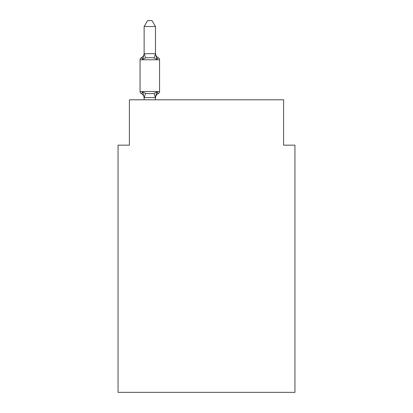 <?xml version="1.0" encoding="UTF-8"?>
<svg xmlns="http://www.w3.org/2000/svg" width="413" height="413" viewBox="0 0 413 413"><rect width="100%" height="100%" fill="white"/><g stroke="black" fill="none" stroke-linecap="round" stroke-linejoin="round"><path stroke-width="0.62" d="M294.944 392.35L294.944 145.154L283.607 145.154L283.607 99.796L129.393 99.796L129.393 145.154L118.056 145.154L118.056 392.35L294.944 392.35M156.888 91.965L158.282 93.56L156.888 91.965L158.282 93.56L156.888 91.965L158.282 93.56L156.888 91.965L158.282 93.56L156.888 91.965L158.282 93.56L156.888 91.965L158.282 93.56L156.888 91.965L158.282 93.56L156.888 91.965L158.282 93.56L156.888 91.965L158.282 93.56L156.888 91.965L158.282 93.56L156.888 91.965L155.381 97.607L144.132 97.582L142.717 91.965L141.329 93.56A2.266 2.266 0 0 1 140.053 91.521A2.266 2.266 0 0 0 141.329 93.56A2.266 2.266 0 0 1 140.053 91.521A2.266 2.266 0 0 0 141.329 93.56L142.717 91.965L141.329 93.56A2.266 2.266 0 0 1 140.053 91.521A2.266 2.266 0 0 0 141.329 93.56A2.266 2.266 0 0 1 140.053 91.521A2.266 2.266 0 0 0 141.329 93.56A2.266 2.266 0 0 1 140.053 91.521A2.266 2.266 0 0 0 141.329 93.56A2.266 2.266 0 0 1 140.053 91.521A2.266 2.266 0 0 0 141.329 93.56A2.266 2.266 0 0 1 140.053 91.521A2.266 2.266 0 0 0 141.329 93.56A2.266 2.266 0 0 1 140.053 91.521A2.266 2.266 0 0 0 141.329 93.56A2.266 2.266 0 0 1 140.053 91.521A2.266 2.266 0 0 0 141.329 93.56A2.266 2.266 0 0 1 140.053 91.521A2.266 2.266 0 0 0 141.329 93.56A2.266 2.266 0 0 1 140.053 91.521A2.266 2.266 0 0 0 141.329 93.56A2.266 2.266 0 0 1 140.053 91.521A2.266 2.266 0 0 0 141.329 93.56A2.266 2.266 0 0 1 140.053 91.521A2.266 2.266 0 0 0 141.329 93.56A2.266 2.266 0 0 1 140.053 91.521A2.266 2.266 0 0 0 141.329 93.56A2.266 2.266 0 0 1 140.053 91.521A2.266 2.266 0 0 0 141.329 93.56A2.266 2.266 0 0 1 140.053 91.521A2.266 2.266 0 0 0 141.329 93.56A2.266 2.266 0 0 1 140.053 91.521A2.266 2.266 0 0 0 141.329 93.56A2.266 2.266 0 0 1 140.053 91.521A2.266 2.266 0 0 0 141.329 93.56A2.266 2.266 0 0 1 140.053 91.521A2.266 2.266 0 0 0 141.329 93.56A2.266 2.266 0 0 1 140.053 91.521A2.266 2.266 0 0 0 141.329 93.56L142.717 91.965L141.329 93.56L142.717 91.965L141.329 93.56L142.717 91.965L141.329 93.56L142.717 91.965L141.329 93.56L142.717 91.965L141.329 93.56L142.717 91.965L141.329 93.56L142.717 91.965L141.329 93.56L142.717 91.965L141.329 93.56L142.717 91.965L141.329 93.56L142.717 91.965L145.552 93.421L149.805 93.648L154.059 93.421L156.888 91.965L158.282 93.56L157.632 93.25M155.474 26.546L144.132 26.546L147.539 20.65L152.067 20.65L155.474 26.546L155.474 53.912L156.888 59.327L158.282 57.732L156.888 59.327L158.282 57.732L156.888 59.327L158.282 57.732L156.888 59.327L158.282 57.732L156.888 59.327L158.282 57.732L156.888 59.327L158.282 57.732L156.888 59.327L158.282 57.732L156.888 59.327L158.282 57.732L156.888 59.327L158.282 57.732L156.888 59.327L158.282 57.732L156.888 59.327L158.282 57.732L156.888 59.327L158.282 57.732L156.888 59.327L158.282 57.732L156.888 59.327L158.282 57.732L156.888 59.327L158.282 57.732L156.888 59.327L158.282 57.732L156.888 59.327L158.282 57.732L156.888 59.327L158.282 57.732L156.888 59.327L158.282 57.732L156.888 59.327L154.059 57.866L149.805 57.639L145.552 57.866L142.717 59.327L141.329 57.732A2.266 2.266 0 0 0 140.053 59.771A2.266 2.266 0 0 1 141.329 57.732A2.266 2.266 0 0 0 140.053 59.771A2.266 2.266 0 0 1 141.329 57.732L141.974 58.042L141.329 57.732A2.266 2.266 0 0 0 140.053 59.771A2.266 2.266 0 0 1 141.329 57.732A2.266 2.266 0 0 0 140.053 59.771A2.266 2.266 0 0 1 141.329 57.732L141.974 58.042L141.329 57.732A2.266 2.266 0 0 0 140.053 59.771A2.266 2.266 0 0 1 141.329 57.732A2.266 2.266 0 0 0 140.053 59.771A2.266 2.266 0 0 1 141.329 57.732L141.974 58.042L141.329 57.732A2.266 2.266 0 0 0 140.053 59.771A2.266 2.266 0 0 1 141.329 57.732A2.266 2.266 0 0 0 140.053 59.771A2.266 2.266 0 0 1 141.329 57.732L141.974 58.042L141.329 57.732A2.266 2.266 0 0 0 140.053 59.771A2.266 2.266 0 0 1 141.329 57.732A2.266 2.266 0 0 0 140.053 59.771A2.266 2.266 0 0 1 141.329 57.732L141.974 58.042L141.329 57.732A2.266 2.266 0 0 0 140.053 59.771A2.266 2.266 0 0 1 141.329 57.732A2.266 2.266 0 0 0 140.053 59.771A2.266 2.266 0 0 1 141.329 57.732L141.974 58.042L141.329 57.732A2.266 2.266 0 0 0 140.053 59.771A2.266 2.266 0 0 1 141.329 57.732A2.266 2.266 0 0 0 140.053 59.771A2.266 2.266 0 0 1 141.329 57.732L141.974 58.042L141.329 57.732A2.266 2.266 0 0 0 140.053 59.771A2.266 2.266 0 0 1 141.329 57.732A2.266 2.266 0 0 0 140.053 59.771A2.266 2.266 0 0 1 141.329 57.732L141.974 58.042L141.329 57.732A2.266 2.266 0 0 0 140.053 59.771A2.266 2.266 0 0 1 141.329 57.732A2.266 2.266 0 0 0 140.053 59.771A2.266 2.266 0 0 1 141.329 57.732L141.974 58.042L141.329 57.732A2.266 2.266 0 0 0 140.053 59.771A2.266 2.266 0 0 1 141.329 57.732A2.266 2.266 0 0 0 140.053 59.771A2.266 2.266 0 0 1 141.329 57.732L141.974 58.042M155.474 53.912L154.059 57.866M155.474 97.375L156.006 94.706L155.474 97.375M144.132 98.046L144.132 97.375L144.132 98.046A4.987 4.987 0 0 0 141.329 93.56M144.132 26.546L144.132 53.912L142.717 59.327L141.329 57.732A4.987 4.987 0 0 0 144.132 53.246M156.888 59.327L158.282 57.732A2.266 2.266 0 0 1 159.557 59.771L159.557 91.521A2.266 2.266 0 0 1 158.282 93.56A4.987 4.987 0 0 0 155.474 98.046M159.557 59.771L140.053 59.771L140.053 91.521L159.557 91.521M144.132 53.711L155.381 53.68M155.474 99.796L155.474 97.582M144.132 99.796L144.132 97.582M155.474 53.246A4.987 4.987 0 0 0 158.282 57.732M145.552 93.421L144.225 97.607M154.059 93.421L155.381 97.607M144.225 53.68L145.552 57.866"/></g></svg>
